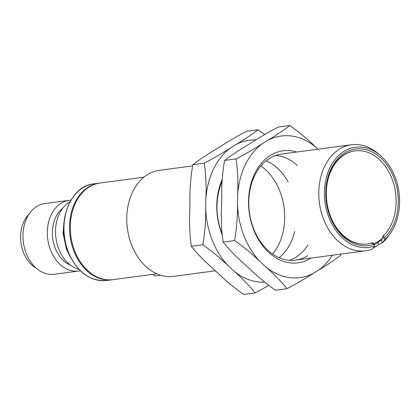 <?xml version="1.0" encoding="UTF-8"?>
<svg xmlns="http://www.w3.org/2000/svg" width="420" height="420" viewBox="0 0 420 420"><rect width="100%" height="100%" fill="white"/><g stroke="black" fill="none" stroke-linecap="round" stroke-linejoin="round"><path stroke-width="0.63" d="M286.918 288.713L275.447 290.241C265.786 283.358 257.15 276.181 249.538 268.711L244.613 264.175C236.161 256.856 229 249.48 223.13 242.062C221.434 230.228 220.92 218.006 221.582 205.396L221.718 197.715C221.503 185.278 222.458 172.862 224.584 160.466C230.643 155.773 238.025 150.827 246.729 145.63L251.795 142.48C259.597 137.419 268.448 132.279 278.355 127.055L289.832 125.528C283.773 130.221 276.392 135.166 267.687 140.364L262.621 143.514C254.819 148.575 245.968 153.715 236.056 158.939C237.752 170.772 238.266 182.994 237.61 195.599L237.473 203.28A71.437 52.757 82.4 0 0 260.505 262.059L265.43 266.595C273.882 273.919 281.043 281.29 286.918 288.713C296.788 283.51 305.639 278.371 313.483 273.289L318.544 270.139C327.222 264.962 334.604 260.017 340.688 255.302L340.951 254.09M265.43 266.595A71.437 52.757 82.4 0 0 313.483 273.289M318.544 270.139A71.437 52.757 82.4 0 0 332.299 255.245M318.061 149.2L315.735 147.058C308.159 139.619 299.523 132.442 289.832 125.528M315.735 147.058A71.437 52.757 82.4 0 0 267.687 140.364M237.473 203.28C237.689 215.722 236.728 228.139 234.602 240.534C244.262 247.417 252.893 254.594 260.505 262.059M262.621 143.514A71.437 52.757 82.4 0 0 237.61 195.599M381.245 239.983L382.352 242.812L384.856 239.605A50.526 37.312 82.4 0 0 390.569 233A50.526 37.312 82.4 0 0 380.237 155.405L377.869 153.4A53.498 39.506 82.4 0 0 351.514 144.748L281.505 154.066A53.498 39.506 82.4 0 0 249.401 212.31A53.498 39.506 82.4 0 0 295.622 260.127A53.498 39.506 82.4 0 0 307.634 255.759M310.984 258.079A56.516 41.738 -97.6 0 1 310.732 258.237A56.516 41.738 -97.6 0 1 249.186 212.142A56.516 41.738 -97.6 0 1 296.867 152.019M307.933 244.954A53.498 39.506 -97.6 0 1 295.78 257.339A53.498 39.506 -97.6 0 1 289.616 260.3M275.656 155.468A53.498 39.506 -97.6 0 1 297.355 165.485M234.602 240.534L223.13 242.062M236.056 158.939L224.584 160.466M373.254 243.905L373.354 243.773A48.216 35.605 82.4 0 0 383.05 237.746L381.685 239.589A49.933 36.876 -97.6 0 1 374.278 244.624M383.05 237.746L382.599 236.586A46.961 34.681 82.4 0 0 391.876 178.374A46.961 34.681 82.4 0 0 355.021 150.875A46.961 34.681 82.4 0 0 326.844 201.999A46.961 34.681 82.4 0 0 367.416 243.973A46.961 34.681 82.4 0 0 372.897 242.618L373.354 243.773M255.134 292.945L243.663 294.473C234.003 287.59 225.367 280.413 217.76 272.942L212.835 268.406C204.383 261.088 197.216 253.712 191.347 246.293C189.656 234.46 189.137 222.238 189.798 209.627L189.934 201.947C189.719 189.509 190.675 177.093 192.806 164.698C198.859 160.004 206.241 155.059 214.951 149.861L220.012 146.711C227.813 141.65 236.665 136.511 246.577 131.287L258.048 129.759C251.995 134.453 244.613 139.398 235.904 144.596L230.843 147.746C223.041 152.806 214.184 157.946 204.278 163.17C205.968 175.004 206.488 187.226 205.826 199.831L205.69 207.512A71.437 52.757 82.4 0 0 228.722 266.291L233.651 270.827C242.104 278.15 249.265 285.521 255.134 292.945L268.742 285.443M233.651 270.827A71.437 52.757 82.4 0 0 264.668 282.177M264.747 134.558L258.048 129.759M255.911 139.928A71.437 52.757 82.4 0 0 235.904 144.596M205.69 207.512C205.905 219.954 204.95 232.37 202.818 244.766C212.478 251.648 221.114 258.825 228.722 266.291M230.843 147.746A71.437 52.757 82.4 0 0 205.826 199.831M279.127 257.68A53.498 39.506 82.4 0 0 294.719 231.436M288.136 181.991A53.498 39.506 82.4 0 0 266.222 160.745M222.164 181.409A53.498 39.506 82.4 0 0 221.923 233.2M222.023 234.281A56.516 41.738 -97.6 0 1 222.269 179.366M260.883 165.963A53.498 39.506 -97.6 0 1 272.606 254.037M202.818 244.766L191.347 246.293M204.278 163.17L192.806 164.698M371.081 243.143L374.126 244.23A48.741 35.994 -97.6 0 1 325.862 189.714A48.741 35.994 -97.6 0 1 379.213 156.566A48.741 35.994 -97.6 0 1 384.216 237.962L383.366 235.51M384.158 237.914L382.793 238.098M380.237 155.405A50.526 37.312 82.4 0 0 324.55 189.284A50.526 37.312 82.4 0 0 374.771 245.873L374.126 244.23M374.771 245.873L372.398 249.065A53.498 39.506 82.4 0 1 365.631 250.803L295.622 260.127M382.352 242.812L378.551 244.603L377.78 242.629M384.856 239.605L384.216 237.962M382.489 242.797A53.498 39.506 82.4 0 0 388.805 235.557L390.569 233M351.514 144.748A53.498 39.506 82.4 0 0 319.41 202.986A53.498 39.506 82.4 0 0 365.631 250.803M153.773 274.213L156.844 273.803M373.139 248.068A53.498 39.506 82.4 0 0 375.522 246.724A53.498 39.506 82.4 0 0 378.551 244.603M143.976 177.172L100.128 183.01A48.741 35.994 82.4 0 0 70.88 236.077A48.741 35.994 82.4 0 0 112.996 279.641L154.571 274.108M355.021 150.875L354.622 150.927A46.961 34.681 82.4 0 0 326.445 202.052A46.961 34.681 82.4 0 0 367.017 244.025L367.416 243.973M192.544 165.91L159.49 170.31A53.498 39.506 82.4 0 0 127.391 228.553A53.498 39.506 82.4 0 0 173.612 276.37L215.428 270.8M153.221 274.286L153.562 275.158A14.264 3.04 -21.4 0 0 160.477 275.179M99.734 183.067A48.741 35.994 82.4 0 0 99.335 183.115A48.741 35.994 82.4 0 0 73.946 251.202A48.741 35.994 82.4 0 0 112.203 279.746A48.741 35.994 82.4 0 0 112.597 279.694M69.998 201.758A35.663 26.339 82.4 0 0 58.779 249.055A35.663 26.339 82.4 0 0 79.007 269.43M80.294 270.721A35.663 26.339 -97.6 0 1 78.561 271.031A35.663 26.339 -97.6 0 1 50.573 250.147A35.663 26.339 -97.6 0 1 69.148 200.329A35.663 26.339 -97.6 0 1 70.901 200.172M62.727 208.268A31.206 23.047 82.4 0 0 55.204 248.11A31.206 23.047 82.4 0 0 70.287 265.052M69.148 200.329L44.777 203.574A35.663 26.339 82.4 0 0 26.203 253.391A35.663 26.339 82.4 0 0 54.191 274.276L78.561 271.031M29.017 214.2A31.206 23.047 82.4 0 0 23.42 252.341A31.206 23.047 82.4 0 0 36.199 268.144M68.386 251.942A48.741 35.994 82.4 0 0 106.638 280.487C89.738 281.489 76.881 271.961 68.056 251.895C55.87 223.33 69.888 185.84 93.776 183.855A48.741 35.994 82.4 0 0 68.386 251.942M70.098 256.531L66.486 249.186L62.984 232.901L64.775 216.541M99.335 183.115L93.776 183.855M112.203 279.746L106.638 280.487"/></g></svg>
